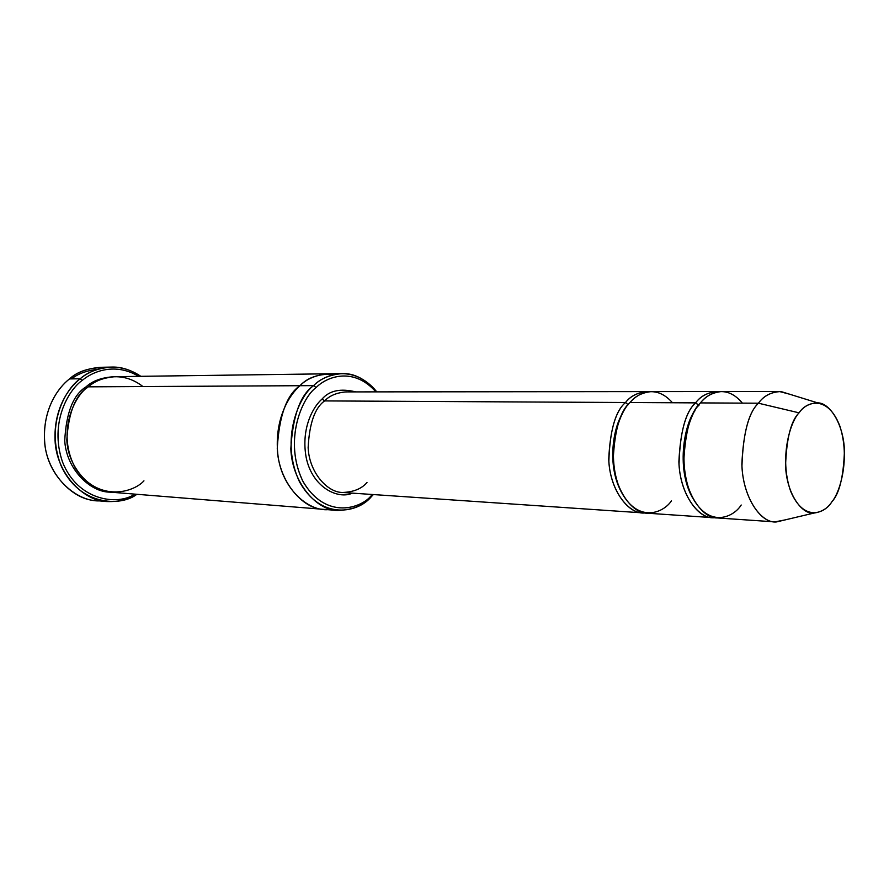 <?xml version="1.0" encoding="UTF-8"?>
<svg xmlns="http://www.w3.org/2000/svg" width="889" height="889" viewBox="0 0 889 889"><rect width="100%" height="100%" fill="white"/><g stroke="black" fill="none" stroke-linecap="round" stroke-linejoin="round"><path stroke-width="1.33" d="M367.001 482.494C361.756 488.717 353.644 492.039 342.643 492.473C327.341 492.695 309.15 472.281 308.139 447.6C309.405 423.286 314.895 407.729 324.607 400.917L322.085 399.005C313.35 406.44 300.76 428.154 306.194 457.568C312.306 487.639 338.298 499.785 352.366 493.139C338.298 499.785 312.306 487.639 306.194 457.568C300.76 428.154 313.35 406.44 322.085 399.005C329.419 390.538 340.643 388.171 355.756 391.893C340.643 388.171 329.419 390.538 322.085 399.005L324.607 400.917L625.523 402.506L628.156 404.751L625.523 402.506C615.377 411.04 609.821 430.609 608.854 461.235C610.476 492.239 630.045 515.087 645.058 512.931L642.814 512.886C627.623 513.386 609.565 488.95 608.732 459.057C610.165 429.609 615.766 410.751 625.523 402.506C630.479 396.183 637.602 392.549 646.87 391.604L649.114 391.716C638.769 391.905 630.901 395.505 625.523 402.506L324.607 400.917C314.895 407.729 309.405 423.286 308.139 447.6C309.15 472.281 327.341 492.695 342.643 492.473L642.814 512.886M97.701 369.324C86.766 370.524 78.054 373.713 71.553 378.881C78.054 373.713 86.766 370.524 97.701 369.324M111.214 367.079C120.86 366.646 130.739 369.724 140.829 376.325C116.026 359.589 91.634 369.024 80.177 378.781C87.433 372.169 97.779 368.268 111.214 367.079L100.424 367.313C87.033 368.491 76.732 372.358 69.498 378.914C77.732 371.213 89.845 367.413 105.824 367.501M82.221 380.392C93.056 371.258 115.192 362.29 138.728 376.358C115.192 362.29 93.056 371.258 82.221 380.392C68.786 389.704 49.051 422.419 62.474 461.869C77.865 501.307 118.181 505.697 134.784 494.128C118.181 505.697 77.865 501.307 62.474 461.869C49.051 422.419 68.786 389.704 82.221 380.392L80.177 378.781L82.221 380.392M143.951 480.849C133.339 492.639 98.512 502.563 75.876 468.959C55.651 432.954 74.798 395.038 88.222 386.837L299.96 385.704C306.594 378.881 316.051 374.914 328.341 373.791C316.051 374.914 306.594 378.892 299.971 385.704L313.595 385.626C320.229 378.747 329.708 374.747 342.021 373.613C354.122 373.047 365.712 379.136 376.803 391.871L373.98 388.549C351.044 364.412 324.541 374.502 313.595 385.626L316.128 387.537C326.696 376.769 352.3 366.957 374.502 390.304L375.891 391.871C353.666 366.635 326.83 376.469 316.128 387.537C302.471 396.927 282.813 440.655 303.227 481.894C326.107 520.298 361.29 508.508 372.002 494.973L371.391 496.651L373.358 494.562L370.735 496.607M779.297 391.482L721.568 391.538C712.422 392.516 705.388 396.305 700.465 402.906L758.45 403.206C763.318 396.394 770.263 392.482 779.297 391.482L789.488 394.171M799.067 412.84C803.312 406.595 809.468 403.262 817.547 402.85C829.637 402.517 843.617 424.153 844.439 450.545C843.572 476.704 839.372 493.784 831.86 501.796C839.661 493.151 850.617 459.013 839.827 425.998C827.703 394.472 806.245 401.406 799.067 412.84C790.821 420.83 778.775 457.135 790.632 491.195C803.967 522.943 825.259 513.153 831.86 501.796C827.892 508.164 821.892 511.931 813.857 513.086C801.811 514.709 786.587 493.639 785.565 465.769C786.532 438.233 791.032 420.597 799.067 412.84L758.45 403.206L799.067 412.84M817.547 402.85L780.998 391.549C771.163 391.949 763.64 395.827 758.45 403.206C748.605 412.329 743.104 433.243 741.948 465.958C743.26 499.096 761.973 523.965 776.642 521.91L785.276 519.865L774.93 521.876C760.151 522.521 742.593 496.34 741.859 464.136C743.371 432.398 748.905 412.096 758.45 403.206L700.465 402.906C708.233 392.938 726.113 383.426 742.382 403.128M694.942 410.796C685.086 422.553 675.684 466.947 692.053 496.962C673.251 460.891 688.542 413.085 698.987 405.284L695.598 402.873C700.521 396.294 707.555 392.516 716.712 391.538L719.145 391.682C708.822 391.793 700.976 395.527 695.598 402.873L698.587 405.251M695.598 402.873C685.508 411.785 679.985 432.232 679.018 464.214C680.652 496.584 700.11 520.109 714.923 517.654L712.489 517.631C697.498 518.209 679.674 492.85 678.885 461.735C680.363 431.076 685.93 411.463 695.598 402.873L630.023 402.528L695.598 402.873M741.215 505.008C733.147 517.998 706.911 529.399 690.231 492.939C675.396 453.757 690.275 411.974 700.465 402.906C690.809 411.507 685.241 431.187 683.763 461.924C684.541 493.117 702.354 518.543 717.334 517.954L774.93 521.876M619.511 488.317C607.387 462.224 613.699 427.576 621.978 414.563C613.699 427.576 607.387 462.224 619.511 488.317M671.462 500.807C663.305 513.297 636.746 524.154 619.822 489.05C604.764 451.368 619.722 411.251 630.023 402.528C620.278 410.796 614.677 429.698 613.232 459.235C614.077 489.206 632.123 513.698 647.292 513.197L712.489 517.631M101.368 500.751C78.51 503.196 47.906 478.038 44.817 443.667C41.861 410.107 57.918 387.804 69.498 378.914L80.177 378.781L69.498 378.914C58.341 387.593 43.172 408.129 44.483 439.922C45.706 472.348 72.709 500.151 95.968 500.585L106.713 501.54C83.377 501.107 56.274 473.07 55.051 440.344C53.74 408.262 68.975 387.537 80.177 378.781C65.975 388.371 45.095 424.086 60.897 465.258C78.999 505.963 120.871 506.863 136.873 494.295C129.194 499.518 119.137 501.929 106.713 501.54M86.055 386.848L86.944 387.904L86.055 386.848C73.32 394.616 66.208 412.54 64.73 440.622C66.275 469.148 90.411 492.528 110.347 492.139C90.411 492.528 66.275 469.148 64.73 440.622C66.208 412.54 73.32 394.616 86.055 386.848C92.534 380.825 101.924 377.447 114.214 376.703C101.924 377.447 92.534 380.825 86.055 386.848M342.021 373.613L328.763 373.791C316.262 374.814 306.672 378.792 299.96 385.704L88.222 386.837C75.654 394.527 68.52 412.229 66.819 439.966C68.02 468.147 91.434 492.05 111.436 492.239L323.807 509.364C302.938 509.364 278.401 481.471 277.257 448.267C279.179 415.585 286.747 394.738 299.96 385.704C289.314 394.894 274.345 418.697 277.757 453.768C281.413 489.728 310.483 513.375 330.675 509.297C310.472 513.364 281.413 489.717 277.757 453.768C274.357 418.697 289.314 394.894 299.971 385.704C307.872 377.203 319.618 373.413 335.186 374.325M328.341 373.791L115.303 376.669C103.535 377.647 94.512 381.037 88.222 386.837C98.279 378.025 121.06 369.546 142.929 386.548M346.01 391.905C336.675 392.682 329.552 395.683 324.607 400.917C329.552 395.683 336.675 392.682 346.01 391.905L646.87 391.604M716.712 391.538L651.359 391.604C642.102 392.549 634.979 396.183 630.023 402.528C637.858 392.96 655.938 383.804 672.473 402.75M324.218 509.397L323.807 509.364C302.938 509.364 278.413 481.471 277.268 448.267C279.179 415.585 286.747 394.738 299.971 385.704L313.595 385.626C299.693 395.349 279.513 439.077 299.471 481.749C321.974 521.921 358.789 511.62 370.324 497.696L371.391 496.651C364.19 505.363 352.877 509.964 337.442 510.464C316.551 510.475 291.97 482.338 290.836 448.801C292.759 415.808 300.349 394.749 313.595 385.626L316.128 387.537C302.693 396.961 283.224 439.222 302.482 480.493C324.196 519.354 359.789 509.453 370.969 495.984L370.324 497.696M371.391 496.651L372.002 494.973L370.969 495.984M374.502 390.304L373.98 388.549M337.442 510.464L323.807 509.364M813.857 513.086L776.642 521.91"/></g></svg>

